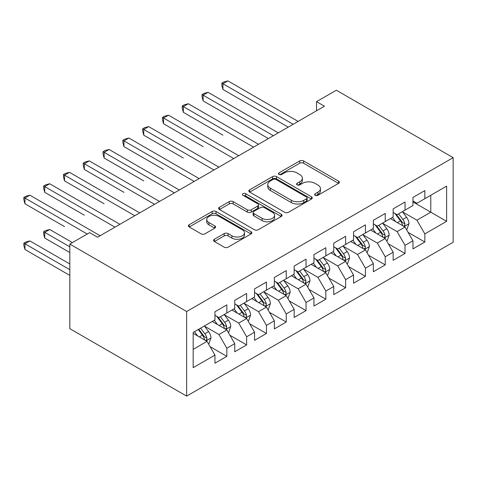 <?xml version="1.0" encoding="UTF-8"?>
<svg xmlns="http://www.w3.org/2000/svg" width="477" height="477" viewBox="0 0 477 477"><rect width="100%" height="100%" fill="white"/><g stroke="black" fill="none" stroke-linecap="round" stroke-linejoin="round"><path stroke-width="0.72" d="M315.202 195.308A1.926 1.109 0 0 0 317.921 195.308L338.569 183.383A2.749 1.586 0 0 0 339.374 182.262A2.749 1.586 0 0 0 338.569 181.141L303.587 160.94A2.749 1.586 0 0 0 299.699 160.94L279.051 172.865A1.926 1.109 0 0 0 278.49 173.652A1.926 1.109 0 0 0 279.051 174.433A1.926 1.109 0 0 0 281.776 174.433L284.447 172.895A8.795 5.08 0 0 1 296.885 172.895L299.8 174.576A8.795 5.08 0 0 1 302.376 178.165A8.795 5.08 0 0 1 299.8 181.755L297.129 183.299A1.926 1.109 0 0 0 296.563 184.086A1.926 1.109 0 0 0 297.129 184.867A1.926 1.109 0 0 0 299.848 184.867L302.519 183.329A8.795 5.08 0 0 1 314.957 183.329L317.873 185.01A8.795 5.08 0 0 1 320.449 188.6A8.795 5.08 0 0 1 317.873 192.189L315.202 193.734A1.926 1.109 0 0 0 314.635 194.521A1.926 1.109 0 0 0 315.202 195.308L315.202 193.734M214.382 239.263A2.749 1.586 0 0 0 213.577 240.384A2.749 1.586 0 0 0 214.382 241.505L224.196 247.169A2.749 1.586 0 0 0 228.084 247.169L251.015 233.933A2.749 1.586 0 0 0 251.82 232.812A2.749 1.586 0 0 0 251.015 231.685L216.033 211.49A2.749 1.586 0 0 0 212.146 211.49L189.214 224.733A2.749 1.586 0 0 0 188.409 225.854A2.749 1.586 0 0 0 189.214 226.974L201.067 233.819A2.749 1.586 0 0 0 204.955 233.819L214.769 228.155A2.749 1.586 0 0 0 215.574 227.034A2.749 1.586 0 0 0 214.769 225.907L208.89 222.515A7.352 4.245 0 0 1 206.738 219.515A7.352 4.245 0 0 1 211.275 215.592A7.352 4.245 0 0 1 219.289 216.51L242.322 229.807A7.352 4.245 0 0 1 244.474 232.812A7.352 4.245 0 0 1 239.937 236.729A7.352 4.245 0 0 1 231.923 235.811L228.084 233.593A2.749 1.586 0 0 0 224.196 233.593L214.382 239.263L214.382 241.505M69.827 244.081L186.644 311.529L186.644 396.119L69.827 328.677L69.827 244.081L89.622 232.651L97.546 237.224L324.449 106.222L316.531 101.649L316.531 110.795M316.531 101.649L336.333 90.219L453.15 157.66L186.644 311.529M284.638 212.277A2.749 1.586 0 0 0 288.525 212.277L311.457 199.034A2.749 1.586 0 0 0 312.262 197.913A2.749 1.586 0 0 0 311.457 196.792L276.475 176.597A2.749 1.586 0 0 0 272.588 176.597L249.656 189.834A2.749 1.586 0 0 0 248.851 190.955A2.749 1.586 0 0 0 249.656 192.082L284.638 212.277M243.723 195.719A1.926 1.109 0 0 1 245.673 195.993L245.673 193.704L281.239 214.239A2.749 1.586 0 0 1 282.044 215.36A2.749 1.586 0 0 1 281.239 216.486L258.307 229.723A2.749 1.586 0 0 1 254.42 229.723L219.438 209.528L219.438 207.28A2.749 1.586 0 0 0 218.633 208.407A2.749 1.586 0 0 0 219.438 209.528M219.438 207.28L229.252 201.616A2.749 1.586 0 0 1 233.14 201.616L247.324 209.808A2.749 1.586 0 0 0 251.212 209.808L257.723 206.046A2.749 1.586 0 0 0 258.528 204.925A2.749 1.586 0 0 0 257.723 203.804L242.954 195.278A1.926 1.109 0 0 1 242.388 194.491A1.926 1.109 0 0 1 243.574 193.465A1.926 1.109 0 0 1 245.673 193.704M186.644 396.119L453.15 242.256L453.15 157.66M412.957 201.902L430.779 212.193L430.779 195.272L446.615 186.125L424.834 198.7L424.834 190.585L412.957 197.442L412.957 205.563L405.039 210.13L405.039 202.015L393.155 208.872L393.155 216.993L385.237 221.566L385.237 213.446L373.354 220.308L373.354 228.423L365.436 232.997L365.436 224.882L353.558 231.739L353.558 239.853L345.634 244.427L345.634 236.312L333.757 243.169L333.757 251.284L325.839 255.857L325.839 247.742L313.955 254.599L313.955 262.72L306.037 267.287L306.037 259.172L294.16 266.035L294.16 274.15L286.236 278.723L286.236 270.602L274.358 277.465L274.358 285.58L266.44 290.153L266.44 282.038L254.557 288.895L254.557 297.01L246.639 301.583L246.639 293.468L234.756 300.325L234.756 308.44L226.837 313.013L226.837 304.898L214.96 311.755L214.96 319.876L193.179 332.445L193.179 367.66L214.96 355.085L207.036 341.365L193.179 333.363M446.615 186.125L446.615 221.334L424.834 233.909L416.916 220.195L402.558 211.907M408.103 232.365L424.834 242.024L424.834 233.909M424.834 242.024L412.957 248.887L412.957 240.772L405.039 245.339L397.114 231.625L382.763 223.337M388.308 243.801L405.039 253.46L405.039 245.339M405.039 253.46L393.155 260.317L393.155 252.202L385.237 256.775L377.319 243.055L362.961 234.767M368.506 255.231L385.237 264.89L385.237 256.775M385.237 264.89L373.354 271.747L373.354 263.632L365.436 268.205L357.517 254.485L343.16 246.198M348.705 266.661L365.436 276.32L365.436 268.205M365.436 276.32L353.558 283.177L353.558 275.062L345.634 279.635L337.716 265.916L323.364 257.628M328.903 278.091L345.634 287.75L345.634 279.635M345.634 287.75L333.757 294.613L333.757 286.492L325.839 291.065L317.915 277.352L303.563 269.064M309.108 289.521L325.839 299.186L325.839 291.065M325.839 299.186L313.955 306.043L313.955 297.928L306.037 302.496L298.119 288.782L283.761 280.494M289.306 300.957L306.037 310.616L306.037 302.496M306.037 310.616L294.16 317.473L294.16 309.358L286.236 313.932L278.318 300.212L263.96 291.924M269.505 312.387L286.236 322.047L286.236 313.932M286.236 322.047L274.358 328.903L274.358 320.788L266.44 325.362L258.516 311.642L244.164 303.354M249.709 323.817L266.44 333.477L266.44 325.362M266.44 333.477L254.557 340.334L254.557 332.219L246.639 336.792L238.721 323.072L224.363 314.784M229.908 335.248L246.639 344.907L246.639 336.792M246.639 344.907L234.756 351.77L234.756 343.649L226.837 348.222L218.919 334.508L204.561 326.22M210.107 346.684L226.837 356.343L226.837 348.222M226.837 356.343L214.96 363.2L214.96 355.085M214.96 315.303L218.919 317.587L226.837 313.013M193.179 349.367L207.036 341.365M234.756 303.867L238.721 306.156L246.639 301.583M218.919 334.508L226.837 329.935L212.187 321.474M234.756 343.649L226.837 329.935M254.557 292.437L258.516 294.726L266.44 290.153M238.721 323.072L246.639 318.505L231.983 310.044M254.557 332.219L246.639 318.505M274.358 281.007L278.318 283.296L286.236 278.723M258.516 311.642L266.44 307.069L251.784 298.614M274.358 320.788L266.44 307.069M294.16 269.577L298.119 271.86L306.037 267.287M278.318 300.212L286.236 295.639L271.586 287.178M294.16 309.358L286.236 295.639M313.955 258.146L317.915 260.43L325.839 255.857M298.119 288.782L306.037 284.209L291.387 275.748M313.955 297.928L306.037 284.209M333.757 246.71L337.716 249L345.634 244.427M317.915 277.352L325.839 272.778L311.183 264.318M333.757 286.492L325.839 272.778M353.558 235.28L357.517 237.57L365.436 232.997M337.716 265.916L345.634 261.348L330.984 252.888M353.558 275.062L345.634 261.348M373.354 223.85L377.319 226.14L385.237 221.566M357.517 254.485L365.436 249.912L350.786 241.457M373.354 263.632L365.436 249.912M393.155 212.42L397.114 214.704L405.039 210.13M377.319 243.055L385.237 238.482L370.587 230.021M393.155 252.202L385.237 238.482M412.957 200.99L416.916 203.274L424.834 198.7M397.114 231.625L405.039 227.052L390.383 218.591M412.957 240.772L405.039 227.052M416.916 220.195L430.779 212.193L446.615 221.334M315.971 195.576L317.873 194.479A8.795 5.08 0 0 0 320.449 190.889L320.449 188.6M302.376 178.165L302.376 180.449A8.795 5.08 0 0 1 299.8 184.044L297.892 185.142M338.533 183.406L303.587 163.229A2.749 1.586 0 0 0 299.699 163.229L279.82 174.707M311.421 199.058L276.475 178.881A2.749 1.586 0 0 0 272.588 178.881L249.692 192.1M306.604 198.7A1.926 1.109 0 0 0 307.164 197.913A1.926 1.109 0 0 0 306.604 197.126L275.891 179.4A1.926 1.109 0 0 0 273.172 179.4L270.358 181.027A8.795 5.08 0 0 0 267.776 184.617A8.795 5.08 0 0 0 270.358 188.206L291.346 200.328A8.795 5.08 0 0 0 303.783 200.328L306.604 198.7L306.604 200.984A1.926 1.109 0 0 0 307.164 200.203L307.164 197.913M267.776 184.617L267.776 186.906A8.795 5.08 0 0 0 270.358 190.496L270.358 188.206M306.604 200.984L303.783 202.612A8.795 5.08 0 0 1 291.346 202.612L270.358 190.496M219.474 209.546L229.252 203.906L229.252 201.616M258.528 204.925L258.528 207.215A2.749 1.586 0 0 1 257.723 208.336L251.212 212.092A2.749 1.586 0 0 1 247.324 212.092L233.14 203.906A2.749 1.586 0 0 0 229.252 203.906M245.673 195.993L281.203 216.504M262.046 218.305A7.352 4.245 0 0 0 270.06 219.229A7.352 4.245 0 0 0 274.597 215.306A7.352 4.245 0 0 0 272.445 212.307L264.33 207.62A2.749 1.586 0 0 0 260.442 207.62L253.931 211.377A2.749 1.586 0 0 0 253.126 212.498A2.749 1.586 0 0 0 253.931 213.624L262.046 218.305L262.046 220.595A7.352 4.245 0 0 0 270.06 221.513A7.352 4.245 0 0 0 274.597 217.59L274.597 215.306M253.126 212.498L253.126 214.787A2.749 1.586 0 0 0 253.931 215.908L253.931 213.624M262.046 220.595L253.931 215.908M244.474 232.812L244.474 235.095A7.352 4.245 0 0 1 239.937 239.019A7.352 4.245 0 0 1 231.923 238.101L228.084 235.882A2.749 1.586 0 0 0 224.196 235.882L214.417 241.529M206.738 219.515L206.738 221.799A7.352 4.245 0 0 0 208.89 224.804L208.89 222.515M214.733 228.173L208.89 224.804M250.98 233.951L216.033 213.779A2.749 1.586 0 0 0 212.146 213.779L189.25 226.998M406.499 229.592L406.976 229.318L408.956 223.6A7.417 4.287 -120 0 0 406.589 217.279L402.379 211.663M395.677 221.65L392.482 217.381M390.985 218.943L390.621 218.454M222.938 135.176L183.335 112.316L183.335 106.598L188.29 103.742L258.516 144.287M403.637 226.247L404.788 225.21L404.949 223.916A7.417 4.287 -120 0 0 402.826 219.45L398.617 213.839M396.22 214.185L401.413 221.119A3.78 2.182 60 0 1 402.099 222.27L404.949 223.916M394.914 213.434L400.447 220.821A7.417 4.287 60 0 1 402.576 225.287L402.725 225.716M293.164 124.282L222.938 83.737L227.887 80.881L298.119 121.426M288.215 127.138L222.938 89.449L222.938 83.737L221.847 83.105L223.826 81.966L227.887 80.881M222.938 89.449L221.847 85.395L221.847 83.105M386.704 241.022L387.175 240.748L389.154 235.03A7.417 4.287 -120 0 0 386.787 228.71L382.584 223.099M375.882 233.08L372.68 228.811M371.189 230.373L370.826 229.884M203.136 146.612L163.539 123.746L163.539 118.028L168.488 115.172L238.715 155.717M383.836 237.677L384.987 236.64L385.148 235.346A7.417 4.287 -120 0 0 383.025 230.886L378.821 225.269M376.419 225.621L381.612 232.555A3.78 2.182 60 0 1 382.304 233.7L385.148 235.346M375.113 224.864L380.652 232.257A7.417 4.287 60 0 1 382.775 236.717L382.924 237.147M366.902 252.452L367.379 252.178L369.359 246.46A7.417 4.287 -120 0 0 366.986 240.146L362.782 234.529M356.08 244.51L352.885 240.241M351.388 241.803L351.024 241.314M183.335 158.042L143.738 135.176L143.738 129.464L148.687 126.602L218.919 167.153M364.04 249.107L365.185 248.07L365.352 246.776A7.417 4.287 -120 0 0 363.224 242.316L359.02 236.699M356.617 237.051L361.816 243.985A3.78 2.182 60 0 1 362.502 245.13L365.352 246.776M355.311 236.294L360.851 243.687A7.417 4.287 60 0 1 362.973 248.147L363.122 248.577M273.369 135.712L203.136 95.167L208.085 92.311L278.318 132.856M268.42 138.574L203.136 100.885L203.136 95.167L202.051 94.541L204.031 93.397L208.085 92.311M203.136 100.885L202.051 96.825L202.051 94.541M253.567 147.149L182.25 105.972L184.229 104.827L188.29 103.742M183.335 112.316L182.25 108.255L182.25 105.972M347.101 263.882L347.578 263.608L349.558 257.89A7.417 4.287 -120 0 0 347.19 251.576L342.981 245.959M336.279 255.94L333.083 251.677M331.587 253.233L331.223 252.75M163.539 169.472L123.937 146.606L123.937 140.894L128.885 138.038L199.118 178.583M344.239 260.537L345.39 259.506L345.551 258.212A7.417 4.287 -120 0 0 343.428 253.746L339.219 248.129M336.822 248.481L342.015 255.416A3.78 2.182 60 0 1 342.701 256.566L345.551 258.212M335.516 247.73L341.049 255.117A7.417 4.287 60 0 1 343.172 259.583L343.327 260.013M327.3 275.312L327.777 275.038L329.756 269.326A7.417 4.287 -120 0 0 327.389 263.006L323.185 257.389M316.478 267.376L313.282 263.107M311.785 264.663L311.421 264.18M143.738 180.902L104.141 158.042L104.141 152.324L109.09 149.468L179.316 190.013M324.438 271.968L325.588 270.936L325.749 269.642A7.417 4.287 -120 0 0 323.627 265.176L319.423 259.566M317.02 259.911L322.213 266.846A3.78 2.182 60 0 1 322.899 267.996L325.749 269.642M315.714 259.16L321.254 266.548A7.417 4.287 60 0 1 323.376 271.014L323.525 271.443M233.766 158.579L162.448 117.402L164.428 116.257L168.488 115.172M163.539 123.746L162.448 119.685L162.448 117.402M213.97 170.009L142.647 128.832L144.626 127.693L148.687 126.602M143.738 135.176L142.647 131.121L142.647 128.832M307.504 286.749L307.975 286.474L309.955 280.756A7.417 4.287 -120 0 0 307.587 274.436L303.384 268.819M296.682 278.806L293.48 274.537M291.99 276.1L291.626 275.611M123.937 192.332L84.34 169.472L84.34 163.754L89.288 160.898L159.521 201.443M304.636 283.404L305.787 282.366L305.954 281.072A7.417 4.287 -120 0 0 303.825 276.606L299.622 270.996M297.219 271.341L302.412 278.276A3.78 2.182 60 0 1 303.104 279.427L305.954 281.072M295.913 270.59L301.452 277.978A7.417 4.287 60 0 1 303.575 282.444L303.724 282.873M194.169 181.439L122.851 140.262L124.831 139.123L128.885 138.038M123.937 146.606L122.851 142.551L122.851 140.262M287.703 298.179L288.18 297.904L290.159 292.186A7.417 4.287 -120 0 0 287.786 285.866L283.582 280.255M276.881 290.237L273.685 285.967M272.188 287.53L271.824 287.041M104.141 203.768L64.538 180.902L64.538 175.184L69.487 172.328L139.719 212.873M284.841 294.834L285.991 293.796L286.152 292.502A7.417 4.287 -120 0 0 284.03 288.042L279.82 282.426M277.417 282.778L282.617 289.712A3.78 2.182 60 0 1 283.302 290.857L286.152 292.502M276.117 282.02L281.651 289.414A7.417 4.287 60 0 1 283.773 293.874L283.922 294.303M174.367 192.869L103.05 151.698L105.029 150.553L109.09 149.468M104.141 158.042L103.05 153.982L103.05 151.698M267.901 309.609L268.378 309.334L270.358 303.616A7.417 4.287 -120 0 0 267.991 297.302L263.781 291.685M257.079 301.667L253.883 297.398M252.387 298.96L252.023 298.471M84.34 215.199L44.737 192.332L44.737 186.62L49.691 183.758L119.918 224.309M265.039 306.264L266.19 305.226L266.351 303.932A7.417 4.287 -120 0 0 264.228 299.473L260.019 293.856M257.622 294.208L262.815 301.142A3.78 2.182 60 0 1 263.501 302.287L266.351 303.932M256.316 293.45L261.849 300.844A7.417 4.287 60 0 1 263.978 305.304L264.127 305.733M154.566 204.305L83.248 163.128L85.228 161.983L89.288 160.898M84.34 169.472L83.248 165.412L83.248 163.128M248.106 321.039L248.577 320.765L250.556 315.047A7.417 4.287 -120 0 0 248.189 308.732L243.985 303.116M237.278 313.103L234.082 308.834M232.585 310.39L232.221 309.907M64.538 226.629L24.941 203.768L24.941 198.05L29.89 195.194L100.116 235.739M245.238 317.694L246.388 316.662L246.549 315.369A7.417 4.287 -120 0 0 244.427 310.903L240.223 305.286M237.82 305.638L243.014 312.572A3.78 2.182 60 0 1 243.699 313.723L246.549 315.369M236.514 304.886L242.054 312.274A7.417 4.287 60 0 1 244.176 316.74L244.325 317.169M134.77 215.735L63.447 174.558L65.432 173.413L69.487 172.328M64.538 180.902L63.447 176.842L63.447 174.558M228.304 332.469L228.781 332.195L230.755 326.483A7.417 4.287 -120 0 0 228.388 320.162L224.184 314.546M217.482 324.533L214.286 320.264M212.79 321.82L212.426 321.337M72.397 242.596L49.691 229.485L44.737 232.347L44.737 238.059L69.827 252.542M225.442 329.124L226.587 328.093L226.754 326.799A7.417 4.287 -120 0 0 224.625 322.333L220.422 316.722M218.019 317.068L223.218 324.002A3.78 2.182 60 0 1 223.904 325.153L226.754 326.799M216.713 316.317L222.252 323.704A7.417 4.287 60 0 1 224.375 328.17L224.524 328.599M44.737 238.059L43.651 234.004L43.651 231.715L69.827 246.83M43.651 231.715L45.631 230.57L49.691 229.485M114.969 227.165L43.651 185.988L45.631 184.849L49.691 183.758M44.737 192.332L43.651 188.278L43.651 185.988M208.503 343.905L208.98 343.631L210.959 337.913A7.417 4.287 -120 0 0 208.592 331.593L204.383 325.976M197.681 335.963L194.485 331.694M69.827 263.978L29.89 240.921L24.941 243.777L24.941 249.489L69.827 275.408M205.641 340.56L206.791 339.523L206.952 338.229A7.417 4.287 -120 0 0 204.83 333.763L200.62 328.152M198.76 329.225L203.417 335.438A3.78 2.182 60 0 1 204.102 336.583L206.952 338.229M198.247 329.524L202.451 335.14A7.417 4.287 60 0 1 204.573 339.6L204.728 340.029M24.941 249.489L23.85 245.434L23.85 243.145L69.827 269.69M23.85 243.145L25.83 242.006L29.89 240.921M87.249 234.022L23.85 197.418L25.83 196.28L29.89 195.194M24.941 203.768L23.85 199.708L23.85 197.418M317.873 194.479L317.873 192.189M297.129 184.867L297.129 183.299M299.8 184.044L299.8 181.755M279.051 174.433L279.051 172.865M299.699 163.229L299.699 160.94M303.587 163.229L303.587 160.94M338.569 183.383L338.569 181.141M249.656 192.082L249.656 189.834M272.588 178.881L272.588 176.597M276.475 178.881L276.475 176.597M311.457 199.034L311.457 196.792M291.346 202.612L291.346 200.328M303.783 202.612L303.783 200.328M233.14 203.906L233.14 201.616M247.324 212.092L247.324 209.808M251.212 212.092L251.212 209.808M257.723 208.336L257.723 206.046M281.239 216.486L281.239 214.239M224.196 235.882L224.196 233.593M228.084 235.882L228.084 233.593M231.923 238.101L231.923 235.811M214.769 228.155L214.769 225.907M189.214 226.974L189.214 224.733M212.146 213.779L212.146 211.49M216.033 213.779L216.033 211.49M251.015 233.933L251.015 231.685M404.108 226.515L408.908 223.743M402.826 219.45L406.589 217.279M397.353 222.616L400.447 220.821M384.307 237.945L389.107 235.173M383.025 230.886L386.787 228.71M377.551 234.046L380.652 232.257M364.506 249.376L369.305 246.603M363.224 242.316L366.986 240.146M357.75 245.476L360.851 243.687M344.704 260.806L349.51 258.039M343.428 253.746L347.19 251.576M337.949 256.906L341.049 255.117M324.909 272.242L329.708 269.469M323.627 265.176L327.389 263.006M318.153 268.336L321.254 266.548M305.107 283.672L309.907 280.899M303.825 276.606L307.587 274.436M298.352 279.772L301.452 277.978M285.306 295.102L290.105 292.329M284.03 288.042L287.786 285.866M278.55 291.203L281.651 289.414M265.504 306.532L270.31 303.76M264.228 299.473L267.991 297.302M258.749 302.633L261.849 300.844M245.709 317.962L250.508 315.196M244.427 310.903L248.189 308.732M238.953 314.063L242.054 312.274M225.907 329.398L230.707 326.626M224.625 322.333L228.388 320.162M219.152 325.493L222.252 323.704M206.106 340.828L210.912 338.056M204.83 333.763L208.592 331.593M199.35 336.929L202.451 335.14"/></g></svg>
